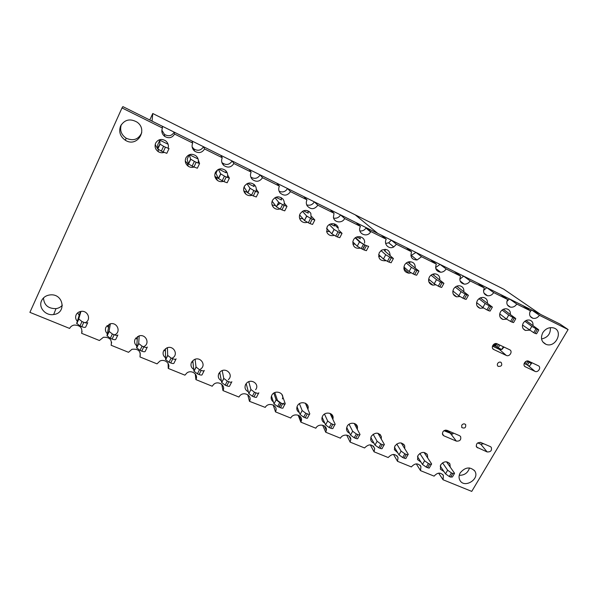 <?xml version="1.0" encoding="UTF-8"?>
<svg xmlns="http://www.w3.org/2000/svg" width="598" height="598" viewBox="0 0 598 598"><rect width="100%" height="100%" fill="white"/><g stroke="black" fill="none" stroke-linecap="round" stroke-linejoin="round"><path stroke-width="0.9" d="M356.027 222.598L366.223 227.666L370.827 231.546L370.588 231.964C367.179 237.967 357.582 233.84 360.003 227.367L360.422 226.373L356.027 222.591L340.561 214.899L344.642 218.532C342.318 223.532 334.342 222.785 333.43 217.455L334.005 213.254L330.141 209.719L314.339 201.855L317.867 205.234C314.369 209.621 310.781 209.793 307.11 205.772C306.079 203.851 306.041 201.87 306.998 199.837L303.694 196.563L287.548 188.527L290.501 191.637C287.436 195.778 283.983 196.219 280.118 192.952C278.541 190.844 278.294 188.564 279.386 186.113L276.665 183.115L260.16 174.9L262.515 177.733C259.696 181.74 256.31 182.315 252.356 179.467C250.39 177.277 249.979 174.818 251.138 172.082L249.037 169.369L232.159 160.974L233.885 163.516C231.209 167.447 227.868 168.113 223.854 165.504C221.589 163.261 221.058 160.675 222.247 157.73L220.782 155.316L203.522 146.727L204.591 148.962C202.019 152.864 198.693 153.581 194.612 151.13C192.115 148.85 191.472 146.151 192.683 143.042L191.891 140.941L174.235 132.158L174.609 134.064C172.112 137.959 168.786 138.721 164.637 136.366C161.938 134.042 161.198 131.254 162.424 128.009L162.327 126.238L122.867 106.608L121.999 107.932L29.9 312.35L69.622 328.444C70.519 326.65 72.014 325.521 74.122 325.058C80.184 325.14 82.681 327.891 81.612 333.303L82.098 331.524M273.279 405.01L275.469 411.723C278.817 405.683 268.532 401.303 265.235 407.402L249.463 401.318C252.707 395.741 243.707 390.778 239.663 395.958L238.923 397.05L222.964 390.576C225.954 385.404 218.143 380.208 213.636 384.417L212.2 386.218L195.897 379.61C198.663 374.759 191.831 369.459 187.054 372.808L184.909 375.163L168.247 368.413C170.826 363.808 164.749 358.486 159.853 361.11L157.02 363.861L139.999 356.961C141.008 351.176 138.332 348.612 131.979 349.269L128.525 352.312L111.131 345.263C112.177 339.686 109.598 337.018 103.409 337.265L99.403 340.509L81.612 333.303M111.131 345.263L111.617 342.265M139.999 356.961L140.246 352.872M168.247 368.413L168.098 363.397M195.897 379.61L195.24 373.877M222.964 390.576L221.768 384.312M249.463 401.318L247.729 394.673M275.469 411.723L273.174 404.951M299.12 415.58L301.257 421.104C303.328 415.169 293.491 412.276 290.725 418.039L275.409 411.835M301.257 421.104L300.831 422.136L298.133 415.124M324.415 425.963L326.351 430.336C327.315 424.819 318.36 422.995 315.834 428.213L300.831 422.136M326.351 430.336L325.738 432.227L322.628 425.171M349.142 436.129L350.809 439.478C350.921 434.454 342.781 433.423 340.441 438.185L325.738 432.227M350.809 439.478L350.144 442.116L346.683 435.075M373.316 446.063L374.684 448.567C372.158 443.895 368.779 443.694 364.556 447.954L350.144 442.116M374.684 448.567L374.071 451.811L370.297 444.83M396.96 455.758L398.051 457.597C395.345 453.486 392.064 453.463 388.199 457.537L374.071 451.811M398.051 457.597L397.52 461.312L393.499 454.428M420.102 465.237L420.94 466.56C418.144 462.912 414.952 463.031 411.372 466.926L397.52 461.312M420.94 466.56L420.521 470.633L416.275 463.861M442.759 474.506L443.387 475.44C440.547 472.166 437.452 472.398 434.103 476.135L420.521 470.633M443.387 475.44L443.073 479.768L438.648 473.138M539.381 315.281C537.729 317.74 535.584 318.749 532.945 318.308C529.664 316.97 528.811 314.466 530.389 310.818L522.861 305.585L531.697 309.981L539.381 315.281L568.1 329.55L471.747 491.392L443.073 479.768M568.1 329.55L559.937 324.034L531.697 309.981L529.858 311.992M530.389 310.818L516.769 304.046L509.474 298.925L522.861 305.585M516.769 304.046C515.17 306.475 513.054 307.507 510.423 307.14C506.955 305.832 506.013 303.283 507.597 299.493L500.459 294.44L509.474 298.925L506.88 301.414M507.597 299.493L493.694 292.586L486.802 287.645L500.459 294.44M493.694 292.586C492.169 294.956 490.106 296.01 487.505 295.748C483.797 294.515 482.743 291.906 484.335 287.937L477.6 283.071L486.802 287.645L483.543 290.449M484.335 287.937L470.148 280.888L463.667 276.141L477.6 283.071M470.148 280.888C468.712 283.16 466.746 284.244 464.227 284.125C460.198 283.018 458.987 280.357 460.587 276.134L454.278 271.47L463.667 276.141L459.795 279.161M460.587 276.134L446.101 268.936L440.053 264.391L454.278 271.47M446.101 268.936C444.822 271.044 443.013 272.142 440.674 272.24C436.181 271.395 434.731 268.674 436.338 264.092L430.478 259.629L440.053 264.398L435.583 267.568M436.338 264.092L421.538 256.736L415.954 252.408L430.478 259.629M421.538 256.736L417.038 259.995C411.828 259.734 410.004 256.998 411.574 251.788L406.177 247.542L415.954 252.408L410.886 255.667M411.574 251.788L396.459 244.276L391.354 240.164L406.177 247.542M396.459 244.276L393.738 246.959C388.924 249.747 383.408 244.066 386.271 239.215L381.367 235.201L391.354 240.164L388.693 242.795L385.673 243.461M359.921 230.933C362.455 231.209 364.481 230.252 365.991 228.077L366.23 227.666L381.367 235.201M370.827 231.546L386.271 239.215M344.642 218.532L360.422 226.373M340.561 214.899C338.916 217.597 336.599 218.651 333.602 218.076M317.867 205.234L334.005 213.254M314.339 201.855C312.492 204.822 309.943 205.824 306.677 204.852M290.501 191.637L306.998 199.837M287.548 188.527C285.455 191.801 282.645 192.706 279.117 191.233M262.515 177.733L279.386 186.113M260.16 174.9C257.745 178.533 254.651 179.28 250.876 177.15M233.885 163.516L251.138 172.082M232.159 160.974C229.55 164.824 226.283 165.467 222.351 162.918L221.888 162.469M204.591 148.962L222.247 157.73M203.522 146.727C201.01 150.539 197.759 151.249 193.774 148.85L192.152 146.944M174.609 134.064L192.683 143.042M174.235 132.158C171.79 135.963 168.546 136.71 164.487 134.408L161.849 130.14M121.999 107.932L162.424 128.009M460.236 472.839C465.169 467.098 469.998 466.462 474.715 470.94C480.373 478.946 464.235 488.992 459.847 480.201C458.673 477.884 458.801 475.432 460.236 472.839M469.505 467.95C467.898 472.891 464.474 475.343 459.242 475.305M443.933 471.523L440.39 469.183L440.704 464.81C443.94 461.125 447.005 460.834 449.905 463.936L450.242 467.128M421.067 462.239L417.539 459.556L417.965 455.459C421.418 451.617 424.587 451.43 427.458 454.906L427.667 457.881M397.752 452.791L394.381 449.696L394.919 445.981C398.649 441.959 401.908 441.915 404.711 445.839L404.749 448.627M490.315 446.586L491.22 447.252C492.132 450.496 490.779 452.058 487.138 451.946L476.613 447.125C475.814 443.88 477.204 442.341 480.785 442.505L490.315 446.586M483.722 443.761L480.785 444.232L477.69 442.909M459.526 435.673L460.587 436.525C461.327 439.784 459.914 441.309 456.349 441.115L443.88 435.822L442.699 434.806C442.124 431.569 443.581 430.082 447.057 430.343L459.526 435.673M451.662 433.737L443.948 430.71M373.922 443.096C372.083 442.498 370.992 441.287 370.64 439.463L371.268 436.256C375.357 432.033 378.721 432.167 381.367 436.66L381.262 439.037M349.583 433.169C347.617 432.376 346.586 430.941 346.481 428.878L347.146 426.337C349.449 421.65 357.395 422.509 357.514 427.435L357.305 429.274M324.721 423.01C322.621 421.941 321.694 420.245 321.941 417.912L322.531 416.208C325.028 411.05 333.826 412.725 333.079 418.189L332.847 419.325M299.329 412.598C297.094 411.192 296.339 409.196 297.079 406.618L297.408 405.878C300.159 400.137 309.921 402.947 307.977 408.89L307.88 409.204M273.398 401.923C271.141 400.189 270.595 397.999 271.761 395.33L271.911 395.061C275.043 389.268 284.917 392.916 282.383 398.896M461.731 425.215C463.002 423.668 464.31 423.459 465.655 424.58C466.021 427.734 464.721 428.721 461.768 427.54L461.731 425.215M248.349 391.787C245.24 390.202 244.313 387.796 245.576 384.566L246.398 383.37C250.943 377.846 260.13 384.267 255.585 389.732M246.466 384.678L245.711 384.312M221.35 380.739C218.449 379.042 217.612 376.65 218.831 373.563L220.43 371.62C225.992 366.843 233.9 374.931 228.339 379.64M220.012 373.787L219.04 373.197M193.752 369.422C191.091 367.628 190.343 365.266 191.517 362.328L193.901 359.832C200.248 355.84 206.848 365.229 200.487 369.123M192.997 362.635L191.838 361.768M165.564 357.813C163.142 355.945 162.492 353.627 163.605 350.854L166.715 347.961C173.652 344.717 179.041 355.077 172.089 358.187M165.407 351.205L164.114 350.009M136.763 345.913C134.587 344 134.027 341.735 135.081 339.126L138.841 335.971C146.017 333.452 150.524 344.059 143.475 346.743M137.241 339.5L135.851 337.937M107.348 333.729C105.405 331.793 104.927 329.588 105.928 327.136L110.249 323.802C117.41 321.918 121.401 332.309 114.562 334.895M108.477 327.51L107.049 325.536M77.306 321.261C75.572 319.317 75.176 317.187 76.118 314.877C77.075 312.971 78.674 311.82 80.932 311.416C88.018 310.056 91.673 320.169 85.073 322.741M79.123 315.251L77.695 312.836M41.583 300.674C43.28 297.273 46.181 295.345 50.269 294.889C63.552 293.401 66.827 313.158 53.656 314.533C45.672 316.021 38.145 307.477 41.583 300.674M62.364 305.234C60.727 307.088 58.611 308.224 56.018 308.628C48.221 308.703 44.043 305.137 43.482 297.924M497.671 363.449C498.612 362.149 499.741 361.775 501.064 362.336C502.552 365.146 501.61 366.499 498.231 366.395C497.259 365.662 497.073 364.675 497.671 363.449M538.275 365.729L538.297 365.744C541.668 367.209 538.178 373.025 534.948 371.336L525.306 366.791C522.009 365.243 525.515 359.51 528.729 361.214L538.275 365.729M532.011 362.769L530.486 364.743M526.046 364.346L524.147 363.449M509.623 349.733C513.114 351.22 509.631 357.178 506.297 355.429L493.716 349.494C490.315 347.909 493.821 342.049 497.132 343.798L509.623 349.733M503.912 347.019L502.23 349.157M501.647 349.434L499.337 349.374L492.46 346.122M542.79 332.705C545.518 328.683 549.031 327.069 553.314 327.854C563.951 330.335 555.916 348.365 546.026 344.351C541.399 341.974 540.315 338.094 542.79 332.705M550.362 327.644C550.683 333.789 547.746 337.564 541.549 338.961M529.342 330.141L525.455 330.447C522.435 329.005 521.688 326.56 523.22 323.122C524.895 320.64 527.062 319.631 529.723 320.109C532.213 320.969 533.281 322.793 532.953 325.574M506.611 319.145L502.873 319.437C499.711 317.994 498.896 315.505 500.429 311.962C502.051 309.502 504.196 308.478 506.857 308.882C509.489 309.719 510.647 311.588 510.333 314.488M483.55 307.992L480 308.269C476.666 306.856 475.769 304.307 477.309 300.637C478.863 298.23 480.956 297.184 483.595 297.49C486.436 298.275 487.699 300.203 487.385 303.276M480.687 297.759L480.635 298.133M459.907 296.526L456.603 296.825C453.03 295.457 452.021 292.856 453.568 289.013C455.026 286.696 457.029 285.62 459.593 285.777C462.695 286.464 464.108 288.453 463.831 291.742M457.582 285.911L457.5 286.778M453.546 291.518L452.791 291.749M435.778 284.812L432.862 285.149C428.945 283.915 427.772 281.247 429.327 277.143C430.627 274.998 432.474 273.899 434.866 273.839C438.371 274.31 440.008 276.351 439.777 279.961M433.954 273.891L433.886 275.2M429.745 280.036L428.564 280.305M411.147 272.852L408.98 273.226C404.48 272.322 403.007 269.586 404.577 265.019C405.616 263.225 407.126 262.133 409.114 261.752C413.3 261.677 415.333 263.74 415.221 267.941M409.809 261.685L409.787 263.382M405.429 268.323L403.859 268.562M386.009 260.623L385.575 260.765C379.902 260.96 377.809 258.254 379.289 252.64L381.651 250.151C386.958 248.364 389.791 250.203 390.135 255.667M385.142 249.269L385.179 251.324M380.552 256.363L378.639 256.505M360.332 248.133C355.167 248.88 352.693 246.645 352.91 241.42L353.455 239.985C356.266 234.012 365.849 236.778 364.511 243.139M359.944 236.651L360.101 238.654M355.092 244.148L352.872 244.134M334.17 235.335C330.948 236.217 328.526 235.246 326.904 232.42L327.054 227.061C329.431 221.91 337.706 222.927 338.319 228.421L334.394 224.579L334.446 226.037L330.388 224.041M334.215 223.816L334.394 224.579M329.64 231.553L326.545 231.426M307.357 222.292C304.808 223.054 302.633 222.493 300.831 220.61C299.217 218.554 298.963 216.297 300.069 213.845C303.56 209.479 307.133 209.285 310.811 213.254L311.192 218.614M307.94 210.788L308.232 213.15L303.425 210.788M307.066 216.327L305.899 217.545M302.992 218.816L299.613 218.345M279.961 208.949C277.689 209.644 275.641 209.233 273.839 207.73C271.739 205.6 271.29 203.133 272.479 200.337C275.499 196.234 278.937 195.763 282.802 198.932C284.289 200.816 284.641 202.909 283.841 205.211M281.12 197.564L281.449 199.986L275.865 197.243M280.2 203.327L277.031 205.533M275.633 205.779L272.053 204.86M251.967 195.292C249.822 195.957 247.841 195.621 246.032 194.298C243.625 192.13 243.035 189.536 244.268 186.516C247.041 182.547 250.405 181.942 254.352 184.7C256.213 186.658 256.721 188.931 255.877 191.51M253.761 184.199L254.075 186.524L247.677 183.384M247.482 192.399L243.812 190.897M223.338 181.329C221.26 181.971 219.309 181.68 217.493 180.454C214.854 178.256 214.159 175.565 215.407 172.381C218.038 168.479 221.357 167.791 225.364 170.318C227.494 172.321 228.137 174.706 227.277 177.479M225.857 170.781L226.089 172.77L218.846 169.204M218.472 178.578L214.876 176.328M194.044 167.044C192.003 167.672 190.067 167.403 188.235 166.237C185.41 164.009 184.625 161.236 185.873 157.924C188.407 154.052 191.711 153.305 195.785 155.682C198.117 157.715 198.865 160.189 198.028 163.105M197.392 157.468L197.467 158.694L189.342 154.703M188.923 164.323L187.548 163.613L185.26 160.952M164.084 152.415C162.058 153.051 160.114 152.796 158.253 151.66C155.271 149.395 154.396 146.547 155.644 143.116C158.119 139.259 161.423 138.474 165.564 140.762C168.053 142.81 168.905 145.344 168.105 148.371M157.715 148.954L155.188 144.522M120.594 125.954C124.593 119.593 130.035 118.292 136.935 122.059C148.558 129.796 137.009 147.878 125.378 140.276C120.168 136.553 118.568 131.777 120.594 125.954M141.756 132.674C138.549 139.483 133.354 141.33 126.163 138.205C121.222 134.722 119.615 130.192 121.319 124.616M109.15 324.146L106.997 335.665L109.045 331.344L110.383 323.772M80.379 311.521L76.694 323.294L78.727 318.906L80.969 311.409M172.8 358.755L171.103 358.06L169.032 362.268L170.722 362.956L172.8 358.755C174.848 359.518 175.947 359.548 176.104 358.852M169.032 362.268L165.601 359.585L167.672 355.391L167.44 347.707M167.672 355.391L171.103 358.06M165.601 359.585L165.354 348.754M175.932 359.204L174.04 363.031C173.876 363.741 172.77 363.711 170.722 362.956M143.804 346.877L142.07 346.167L140.007 350.435L141.741 351.138L143.804 346.877C145.905 347.662 147.078 347.715 147.31 347.042M140.007 350.435L136.628 347.759L138.684 343.499L139.207 335.867M138.684 343.499L142.07 346.167M136.628 347.759L137.458 336.577M147.175 347.326L145.254 351.28C145.008 351.96 143.841 351.916 141.741 351.138M114.151 334.731L112.379 334.005L110.324 338.333L112.095 339.059L114.151 334.731C116.311 335.538 117.544 335.613 117.866 334.962M109.045 331.344L112.379 334.005M117.769 335.164L115.818 339.26C115.496 339.926 114.255 339.858 112.095 339.059M110.324 338.333L106.997 335.665M83.825 322.307L82.008 321.567L79.968 325.955L81.777 326.695L83.825 322.307C86.037 323.137 87.345 323.234 87.749 322.614M78.727 318.906L82.008 321.567M87.689 322.733L85.708 326.971C85.305 327.607 83.989 327.517 81.777 326.695M79.968 325.955L76.694 323.294M201.16 370.379L199.5 369.699L197.415 373.84L199.074 374.52L201.16 370.379C203.156 371.119 204.195 371.126 204.277 370.401M197.415 373.84L193.946 371.156L196.024 367.015L195.098 359.286M196.024 367.015L199.5 369.699M193.946 371.156L192.78 360.654M204.06 370.827L202.199 374.52C202.109 375.252 201.07 375.252 199.074 374.52M228.907 381.741L227.285 381.076L225.192 385.164L226.814 385.83L228.907 381.741C230.85 382.466 231.83 382.451 231.837 381.711M225.192 385.164L221.679 382.473L223.764 378.392L222.202 370.625M223.764 378.392L227.285 381.076M221.679 382.473L219.728 372.277M231.59 382.197L229.752 385.77C229.737 386.525 228.757 386.54 226.814 385.83M256.056 392.864L254.464 392.213L252.363 396.242L253.956 396.893L256.056 392.864C257.955 393.566 258.874 393.536 258.814 392.774M252.363 396.242L248.835 393.619L250.906 389.53L248.768 381.718M250.906 389.53L254.464 392.213M248.82 393.551L246.189 383.617M258.53 393.32L256.721 396.78C256.774 397.55 255.854 397.588 253.956 396.893M284.91 404.196L283.123 407.559C283.235 408.344 282.368 408.404 280.522 407.724L282.63 403.747C284.476 404.435 285.336 404.383 285.224 403.605L281.89 394.388M282.63 403.747L281.075 403.112L278.967 407.089L280.522 407.724M281.075 403.112L277.479 400.436L274.796 392.572M375.006 445.062L377.121 441.294L380.836 443.985L378.713 447.76L375.006 445.062L370.782 437.415M377.121 441.294L373.137 434.215M378.713 447.76L380.149 448.343L382.272 444.568L380.836 443.985M384.065 444.942L382.234 448.194C382.339 448.851 381.644 448.904 380.149 448.343M382.272 444.568C383.767 445.136 384.462 445.091 384.35 444.441L377.936 433.258M398.986 454.846L401.101 451.131L404.846 453.815L402.716 457.545L398.986 454.846L394.411 447.199M401.101 451.131L396.751 443.985M402.716 457.545L404.121 458.113L406.251 454.39L404.846 453.815M407.948 454.749L406.102 457.978C406.199 458.606 405.541 458.651 404.121 458.113M406.251 454.39C407.664 454.929 408.322 454.891 408.217 454.271L401.221 442.954M422.48 464.444L424.602 460.766L428.37 463.457L426.239 467.135L422.48 464.444L417.464 456.618M424.602 460.766L419.833 453.456M426.239 467.135L427.615 467.696L429.745 464.018L428.37 463.457M431.352 464.362L429.491 467.569C429.588 468.159 428.96 468.204 427.615 467.696M429.745 464.018C431.091 464.526 431.719 464.489 431.614 463.906L424.049 452.432M445.517 473.848L447.64 470.215L451.438 472.898L449.3 476.539L445.517 473.848L440.18 466.014M447.64 470.215L442.535 462.845M449.3 476.539L450.653 477.084L452.783 473.452L451.438 472.898M454.301 473.78L452.432 476.965L450.653 477.084M452.783 473.452L454.555 473.347L454.36 472.973L446.482 461.776M350.54 435.075L352.648 431.255L356.341 433.946L354.218 437.773L350.54 435.075L346.691 427.413M352.648 431.255L349.06 424.251M354.218 437.773L355.675 438.364L357.798 434.544L356.341 433.946M359.704 434.94L357.888 438.214C357.993 438.902 357.253 438.954 355.675 438.364M357.798 434.544C359.376 435.135 360.108 435.09 359.996 434.41L354.203 423.399M325.559 424.879L327.667 421.014L331.329 423.698L329.214 427.577L325.559 424.879L322.113 417.195M327.667 421.014L324.482 414.078M329.214 427.577L330.701 428.183L332.824 424.311L331.329 423.698M334.843 424.722L333.034 428.026C333.146 428.751 332.368 428.803 330.701 428.183M332.824 424.311C334.484 424.931 335.261 424.886 335.142 424.169L330.021 413.375M300.061 414.474L302.169 410.549L305.795 413.24L303.679 417.165L300.061 414.474L297.034 406.737M302.169 410.549L299.411 403.695M303.679 417.165L305.204 417.785L307.32 413.861L305.795 413.24M309.465 414.294L307.671 417.628C307.783 418.383 306.961 418.436 305.204 417.785M307.32 413.861C309.069 414.519 309.891 414.466 309.771 413.719L305.361 403.179M273.824 393.088L276.127 399.868L274.026 403.844L276.127 399.868L279.714 402.559L277.614 406.535L274.034 403.852L271.455 396.026M277.614 406.535L279.169 407.171L281.269 403.194L279.714 402.559M281.269 403.194C283.123 403.882 283.99 403.829 283.871 403.052M438.289 286.165L434.215 283.781L436.51 279.64L440.584 282.017L438.289 286.165L439.754 286.883L442.057 282.734L443.94 283.325L432.556 274.273M413.143 273.899L409.099 271.529L411.387 267.336L415.446 269.698L413.143 273.899L414.646 274.632L416.941 270.431L418.936 271.058L407.829 262.111M149.784 119.996L152.767 113.508L503.8 289.208L540.517 314.369M458.801 295.778L461.095 291.697L465.199 294.074L462.897 298.163L458.801 295.778L452.873 290.972M461.095 291.697L455.235 287.07M462.897 298.163L464.332 298.865L466.634 294.777L465.199 294.074M468.324 295.494L466.119 299.404L464.332 298.865M466.634 294.777L468.413 295.337L456.737 286.188M482.87 307.522L485.165 303.492L489.291 305.877L486.989 309.914L482.87 307.522L476.599 302.595M485.165 303.492L478.961 298.723M486.989 309.914L488.394 310.601L490.704 306.572L489.291 305.877M492.296 307.245L490.083 311.11L488.394 310.601M490.704 306.572L492.378 307.095L480.329 297.901M506.439 319.018L508.734 315.049L512.89 317.441L510.58 321.425L506.439 319.018L499.719 313.868M508.734 315.049L502.081 310.063M510.58 321.425L511.963 322.098L514.265 318.114L512.89 317.441M515.775 318.756L513.555 322.576L511.963 322.098M514.265 318.114L515.603 318.413L503.352 309.293M529.529 330.283L531.824 326.366L535.995 328.765L533.693 332.69L522.503 325.02M531.824 326.366L524.857 321.253M533.693 332.69L535.046 333.355L537.348 329.423L535.995 328.765M538.768 330.029L536.548 333.811L535.046 333.355M537.348 329.423L538.551 329.662L526.023 320.528M434.215 283.781L428.639 279.109M436.51 279.64L431.016 275.162M443.851 283.489L441.645 287.451L439.754 286.883M442.057 282.734L440.584 282.017M409.099 271.529L403.897 266.985M411.387 267.336L406.289 263M418.847 271.23L416.649 275.244L414.646 274.632M416.941 270.431L415.446 269.698M383.438 259.009L385.725 254.755L389.747 257.103L387.452 261.371L383.438 259.009L378.631 254.599M385.725 254.755L381.031 250.577M387.452 261.371L388.984 262.118L391.279 257.858L389.747 257.103M393.305 258.702L391.114 262.769L388.984 262.118M391.279 257.858L393.402 258.53L384.29 250.54M355.227 237.884L359.495 241.898L357.223 246.219L359.495 241.898L363.487 244.238L361.192 248.566L357.223 246.219L352.813 241.928M361.192 248.566L362.762 249.329L365.049 245.001L363.487 244.238M189.274 154.725L187.152 159.21L188.4 163.852L190.635 159.135L189.304 154.718M244.844 185.559L244.096 187.084L247.744 192.803L250.001 188.228L246.952 183.713M152.767 113.508L152.049 121.125L377.712 233.377L355.249 214.854M217.612 169.847L215.945 173.3L218.419 178.496L220.662 173.854L218.382 169.406M159.83 140.194L157.7 144.791L157.67 148.857L159.89 144.066L159.83 140.194L168.105 144.26M360.452 238.826L356.759 237.01M258.478 192.519L256.273 196.966L253.283 195.935L255.548 191.353L258.53 192.406L256.288 189.274M255.548 191.353L253.836 190.508L251.571 195.098L253.283 195.935M250.001 188.228L253.836 190.508M251.571 195.098L247.744 192.803M229.355 178.219L227.15 182.756L223.951 181.635L226.216 176.978L229.4 178.129L227.666 175.072M226.216 176.978L224.459 176.118L222.202 180.775L223.951 181.635M220.662 173.854L224.459 176.118M222.202 180.775L218.419 178.496M199.545 163.575L197.34 168.217L193.931 166.992L196.181 162.26L199.575 163.516L198.342 160.189M196.181 162.26L194.38 161.378L192.137 166.109L193.931 166.992M190.635 159.135L194.38 161.378M192.137 166.109L188.4 163.852M165.422 147.19L163.583 146.293L161.348 151.1L163.187 151.997L165.422 147.19L169.047 148.551M159.89 144.066L163.583 146.293M169.032 148.588L166.82 153.327L163.187 151.997M161.348 151.1L157.67 148.857M286.935 206.497L284.738 210.855L281.942 209.913L284.222 205.398L287.003 206.362L284.267 203.096M284.222 205.398L282.548 204.576L280.268 209.098L281.942 209.913M280.268 209.098L276.403 206.788L278.661 202.274L274.968 197.676M278.661 202.274L282.548 204.576M276.403 206.788L272.127 201.197M314.757 220.154L312.56 224.429L309.958 223.577L312.238 219.13L314.832 220.004L311.625 216.573M312.238 219.13L310.601 218.322L308.321 222.777L309.958 223.577M308.321 222.777L304.412 220.453L306.677 216.013L302.409 211.303M306.677 216.013L310.601 218.322M304.412 220.453L299.635 214.959M341.951 233.512L339.769 237.705L337.347 236.935L339.627 232.547L342.041 233.34L338.386 229.744M339.627 232.547L338.027 231.762L335.747 236.15L337.347 236.935M335.747 236.15L331.793 233.811L334.073 229.438L329.281 224.609M334.073 229.438L338.027 231.762M331.793 233.811L326.56 228.339M366.417 245.673L364.855 244.903L362.56 249.231L364.13 249.994L366.417 245.673L368.652 246.383M364.855 244.903L360.863 242.571L355.593 237.623M368.562 246.57L366.38 250.689L364.13 249.994M529.522 366.17L531.48 363.061L529.522 366.17L524.199 363.315M500.915 349.613L500.384 349.359M483.685 443.746L480.201 442.326M503.329 347.266L503.74 347.483M526.816 361.035L531.151 363.405M531.48 363.061L529.948 361.79M497.073 343.768L495.63 346.249L498.239 347.819L501.752 349.486L503.568 346.855M499.853 348.589L498.882 349.157M500.541 348.911L500.272 349.621M495.63 346.249L494.456 345.711M495.712 343.536L494.367 345.861L492.857 345.278M501.752 349.486L503.344 346.743M453.478 433.087L452.589 434.133L445.435 430.478M445.645 430.126L445.271 430.769L444.209 430.56M453.247 432.989L452.589 434.133M487.138 451.946L480.785 444.232M477.608 447.895L476.18 446.123M456.349 441.115L450.526 433.513M443.88 435.822L442.363 433.782M534.948 371.336L528.004 365.453M525.41 366.843L524.409 365.983M506.297 355.429L499.337 349.374M493.813 349.546L492.722 348.574M498.941 349.127L492.483 346.07M495.047 343.641L493.836 345.741M494.755 345.838L496.086 343.536M496.931 347.034L498.448 344.418M498.239 347.819L499.831 345.076M527.384 365.161L529.021 362.395M527.705 361.603L526.076 364.369M526.128 361.274L524.767 363.584M449.083 432.638L449.741 431.494M448.365 430.904L447.85 431.793M446.99 430.313L446.616 430.956M445.742 430.582L446.011 430.112M444.987 430.239L444.68 430.762M530.291 316.424L532.945 318.308M507.41 304.965L510.423 307.14M484.036 293.184L487.505 295.748M460.146 281.03L464.227 284.125M435.718 268.39L440.674 272.24M411.551 255.593L417.038 259.995M388.693 242.795L393.738 246.959M365.991 228.077L370.588 231.964M251.22 177.927L252.356 179.467M222.351 162.918L223.854 165.504M193.774 148.85L194.612 151.13M164.487 134.408L164.637 136.366M474.177 470.237L474.715 470.94M449.367 463.173L449.905 463.936M426.703 453.77L427.458 454.906M403.687 444.202L404.711 445.839M380.029 434.35L381.367 436.66M355.817 424.244L357.514 427.435M331.03 413.898L333.079 418.189M305.645 403.329L307.977 408.89M56.018 308.628L53.656 314.533M497.693 365.901L498.231 366.395M524.476 366.081L525.306 366.791M492.782 348.664L493.716 349.494M542.767 341.899L546.026 344.351M523.153 328.706L525.455 330.447M500.294 317.441L502.873 319.437M477.077 305.944L480 308.269M453.217 294.052L456.603 296.825M428.818 281.718L432.862 285.149M403.882 268.734L408.98 273.226M384.432 259.711L385.575 260.765M308.994 211.341L310.811 213.254M272.396 205.794L273.839 207.73M244.059 191.098L246.032 194.298M216.147 177.531L217.493 180.454M187.548 163.613L188.235 166.237M158.261 149.388L158.253 151.66M126.163 138.205L125.378 140.276M248.835 393.619L250.928 389.59M221.709 382.593L223.794 378.512M193.991 371.328L196.069 367.187M165.653 359.809L167.717 355.608M136.673 348.029L138.736 343.768M107.042 335.979L109.09 331.658M76.723 323.66L78.764 319.272M331.83 233.848L334.11 229.468M304.472 220.52L306.744 216.072M276.485 206.878L278.75 202.371M247.849 192.922L250.106 188.34M218.539 178.638L220.789 173.988M188.527 164.016L190.769 159.292M157.797 149.044L160.025 144.238"/></g></svg>
